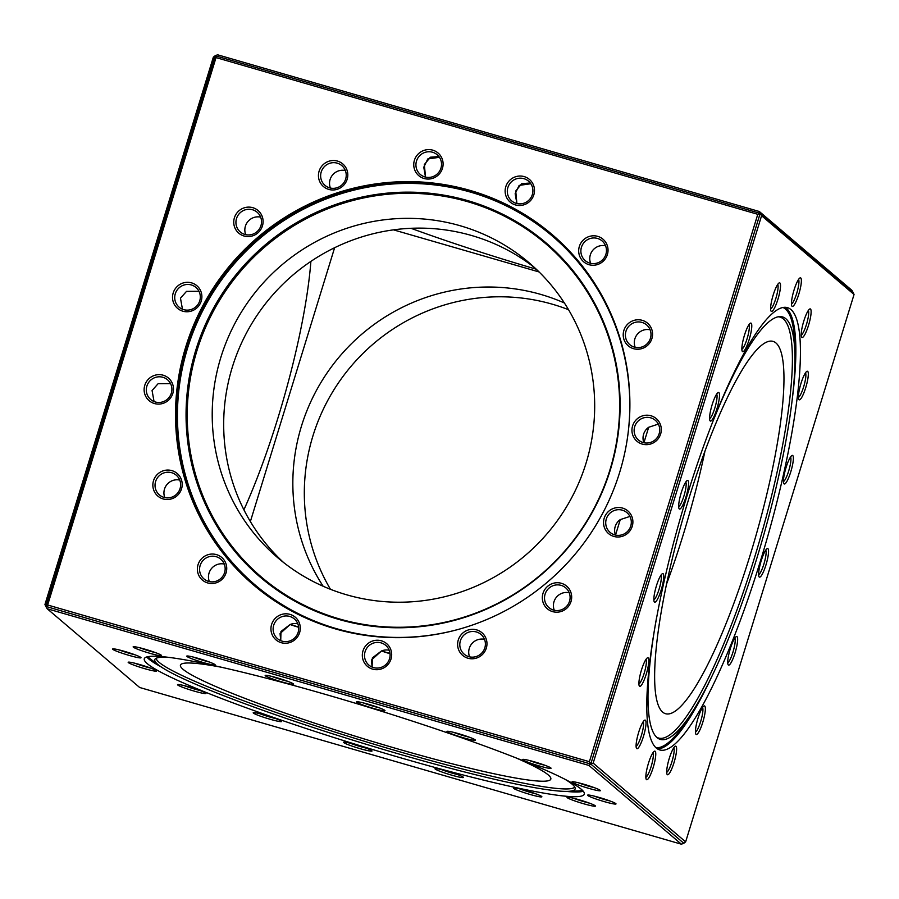 <?xml version="1.0" encoding="UTF-8"?>
<svg xmlns="http://www.w3.org/2000/svg" width="899" height="899" viewBox="0 0 899 899"><rect width="100%" height="100%" fill="white"/><g stroke="black" fill="none" stroke-linecap="round" stroke-linejoin="round"><path stroke-width="1.35" d="M530.815 183.733L529.095 183.093L521.723 183.643L515.723 191.015L516.891 203.534L515.161 193.69L519.15 185.408L530.815 183.733M439.431 157.303L437.712 156.662L430.34 157.213L424.339 164.573L425.508 177.092L423.777 167.248L427.767 158.966L439.431 157.303M536.276 269.217A193.768 16.519 17.1 0 1 410.955 228.29M217.592 54.794L759.34 211.512L851.825 290.265L853.207 292.602L760.183 213.378L215.198 55.727L217.592 54.794M393.504 229.852L539.119 271.97L393.504 229.852M685.645 841.869L854.05 294.479L761.577 215.715L593.171 763.105L685.645 841.869L683.802 843.273L590.778 764.038L760.183 213.378L759.34 211.512M643.448 736.438A14.878 2.877 -73.9 0 1 636.458 748.249A14.878 2.877 -73.9 0 1 638.661 732.359A14.878 2.877 -73.9 0 1 644.561 720.234A14.878 2.877 -73.9 0 1 643.448 736.438M636.087 746.282A12.968 2.506 106.1 0 0 641.335 735.652A12.968 2.506 106.1 0 0 643.201 721.695M653.202 767.476A14.878 2.877 -73.9 0 1 646.212 779.287A14.878 2.877 -73.9 0 1 648.415 763.397A14.878 2.877 -73.9 0 1 654.315 751.272A14.878 2.877 -73.9 0 1 653.202 767.476M645.842 777.332A12.968 2.506 106.1 0 0 651.101 766.701A12.968 2.506 106.1 0 0 652.955 752.744M674.048 762.498A14.878 2.877 -73.9 0 1 667.058 774.309A14.878 2.877 -73.9 0 1 669.261 758.419A14.878 2.877 -73.9 0 1 675.16 746.294A14.878 2.877 -73.9 0 1 674.048 762.498M666.687 772.342A12.968 2.506 106.1 0 0 671.935 761.711A12.968 2.506 106.1 0 0 673.801 747.754M702.793 722.245A14.878 2.877 -73.9 0 1 695.804 734.056A14.878 2.877 -73.9 0 1 698.006 718.166A14.878 2.877 -73.9 0 1 703.906 706.041A14.878 2.877 -73.9 0 1 702.793 722.245M695.433 732.089A12.968 2.506 106.1 0 0 700.692 721.459A12.968 2.506 106.1 0 0 702.546 707.502M735.079 652.854A14.878 2.877 -73.9 0 1 728.089 664.664A14.878 2.877 -73.9 0 1 730.291 648.775A14.878 2.877 -73.9 0 1 736.191 636.649A14.878 2.877 -73.9 0 1 735.079 652.854M727.718 662.698A12.968 2.506 106.1 0 0 732.977 652.067A12.968 2.506 106.1 0 0 734.831 638.11M765.982 564.875A14.878 2.877 -73.9 0 1 758.992 576.697A14.878 2.877 -73.9 0 1 761.195 560.807A14.878 2.877 -73.9 0 1 767.094 548.671A14.878 2.877 -73.9 0 1 765.982 564.875M758.621 574.731A12.968 2.506 106.1 0 0 763.88 564.1A12.968 2.506 106.1 0 0 765.734 550.143M790.805 471.728A14.878 2.877 -73.9 0 1 783.816 483.538A14.878 2.877 -73.9 0 1 786.018 467.649A14.878 2.877 -73.9 0 1 791.918 455.523A14.878 2.877 -73.9 0 1 790.805 471.728M783.445 481.572A12.968 2.506 106.1 0 0 788.693 470.941A12.968 2.506 106.1 0 0 790.558 456.984M805.751 387.57A14.878 2.877 -73.9 0 1 798.761 399.381A14.878 2.877 -73.9 0 1 800.964 383.491A14.878 2.877 -73.9 0 1 806.864 371.366A14.878 2.877 -73.9 0 1 805.751 387.57M798.391 397.414A12.968 2.506 106.1 0 0 803.65 386.795A12.968 2.506 106.1 0 0 805.504 372.827M808.561 325.224A14.878 2.877 -73.9 0 1 801.571 337.035A14.878 2.877 -73.9 0 1 803.773 321.145A14.878 2.877 -73.9 0 1 809.684 309.02A14.878 2.877 -73.9 0 1 808.561 325.224M801.211 335.08A12.968 2.506 106.1 0 0 806.459 324.449A12.968 2.506 106.1 0 0 808.325 310.481M798.806 294.187A14.878 2.877 -73.9 0 1 791.817 305.997A14.878 2.877 -73.9 0 1 794.019 290.107A14.878 2.877 -73.9 0 1 799.919 277.971A14.878 2.877 -73.9 0 1 798.806 294.187M791.446 304.031A12.968 2.506 106.1 0 0 796.705 293.4A12.968 2.506 106.1 0 0 798.559 279.443M777.961 299.165A14.878 2.877 -73.9 0 1 770.971 310.975A14.878 2.877 -73.9 0 1 773.174 295.086A14.878 2.877 -73.9 0 1 779.085 282.96A14.878 2.877 -73.9 0 1 777.961 299.165M770.612 309.009A12.968 2.506 106.1 0 0 775.859 298.389A12.968 2.506 106.1 0 0 777.725 284.421M749.215 339.417A14.878 2.877 -73.9 0 1 742.226 351.228A14.878 2.877 -73.9 0 1 744.428 335.338A14.878 2.877 -73.9 0 1 750.328 323.213A14.878 2.877 -73.9 0 1 749.215 339.417M741.855 349.262A12.968 2.506 106.1 0 0 747.114 338.631A12.968 2.506 106.1 0 0 748.968 324.674M716.93 408.809A14.878 2.877 -73.9 0 1 709.94 420.62A14.878 2.877 -73.9 0 1 712.143 404.73A14.878 2.877 -73.9 0 1 718.043 392.605A14.878 2.877 -73.9 0 1 716.93 408.809M709.569 418.664A12.968 2.506 106.1 0 0 714.829 408.034A12.968 2.506 106.1 0 0 716.683 394.077M686.027 496.776A14.878 2.877 -73.9 0 1 679.037 508.598A14.878 2.877 -73.9 0 1 681.24 492.708A14.878 2.877 -73.9 0 1 687.139 480.572A14.878 2.877 -73.9 0 1 686.027 496.776M678.666 506.631A12.968 2.506 106.1 0 0 683.925 496.001A12.968 2.506 106.1 0 0 685.78 482.044M661.203 589.935A14.878 2.877 -73.9 0 1 654.214 601.746A14.878 2.877 -73.9 0 1 656.416 585.856A14.878 2.877 -73.9 0 1 662.327 573.731A14.878 2.877 -73.9 0 1 661.203 589.935M653.854 599.779A12.968 2.506 106.1 0 0 659.102 589.148A12.968 2.506 106.1 0 0 660.967 575.191M646.257 674.093A14.878 2.877 -73.9 0 1 639.268 685.903A14.878 2.877 -73.9 0 1 641.47 670.013A14.878 2.877 -73.9 0 1 647.37 657.888A14.878 2.877 -73.9 0 1 646.257 674.093M638.897 683.937A12.968 2.506 106.1 0 0 644.156 673.306A12.968 2.506 106.1 0 0 646.01 659.349M686.578 497.248A230.189 44.512 106.1 0 0 659.641 749.912A230.189 44.512 106.1 0 0 760.644 560.335A230.189 44.512 106.1 0 0 787.58 307.672A230.189 44.512 106.1 0 0 686.578 497.248M656.573 617.624A219.895 42.511 106.1 0 0 657.574 738.012A219.895 42.511 106.1 0 0 692.196 712.154A219.895 42.511 106.1 0 0 756.834 558.301A219.895 42.511 106.1 0 0 794.941 356.97A219.895 42.511 106.1 0 0 779.467 316.628A219.895 42.511 106.1 0 0 714.357 417.889M656.641 737.225A219.064 42.354 106.1 0 0 754.542 557.56A219.064 42.354 106.1 0 0 778.264 316.796M688.128 500.99A193.768 37.466 106.1 0 0 665.451 713.682A193.768 37.466 106.1 0 0 750.474 554.099A193.768 37.466 106.1 0 0 773.14 341.406A193.768 37.466 106.1 0 0 688.128 500.99M666.44 584.35A193.768 37.466 106.1 0 0 683.251 534.647A193.768 37.466 106.1 0 0 704.928 451.298M216.03 57.592L47.636 604.993L589.384 761.7L757.79 214.31L216.03 57.592L215.198 55.727L45.793 606.398L215.198 55.727L760.183 213.378L853.207 292.602L854.05 294.479M761.577 215.715L760.183 213.378L590.778 764.038L593.171 763.105M330.45 589.283A193.768 189.386 130.4 0 1 312.931 435.903A193.768 189.386 130.4 0 1 568.55 309.717M323.134 586.238A193.768 189.386 130.4 0 1 301.457 426.126A193.768 189.386 130.4 0 1 564.381 302.985M334.619 247.719L250.372 521.555L334.619 247.719M310.885 261.395A193.768 37.466 -73.9 0 1 278.106 417.451A193.768 37.466 -73.9 0 1 243.91 509.812M47.636 604.993L45.793 606.398L590.778 764.038L45.793 606.398L44.95 604.521L213.355 57.131L215.198 55.727M579.338 246.472A14.878 14.541 130.4 0 1 597.723 236.358A14.878 14.541 130.4 0 1 607.376 254.574A14.878 14.541 130.4 0 1 589.002 264.688A14.878 14.541 130.4 0 1 579.338 246.472M605.892 254.316A12.968 12.676 -49.6 0 0 602.072 240.91A12.968 12.676 -49.6 0 0 581.451 247.247A12.968 12.676 -49.6 0 0 585.26 260.654A12.968 12.676 -49.6 0 0 605.892 254.316M505.789 186.711A14.878 14.541 130.4 0 1 524.162 176.597A14.878 14.541 130.4 0 1 533.826 194.825A14.878 14.541 130.4 0 1 515.442 204.927A14.878 14.541 130.4 0 1 505.789 186.711M532.332 194.566A12.968 12.676 -49.6 0 0 528.522 181.148A12.968 12.676 -49.6 0 0 507.89 187.486A12.968 12.676 -49.6 0 0 511.7 200.904A12.968 12.676 -49.6 0 0 532.332 194.566M414.405 160.28A14.878 14.541 130.4 0 1 432.779 150.167A14.878 14.541 130.4 0 1 442.443 168.383A14.878 14.541 130.4 0 1 424.058 178.496A14.878 14.541 130.4 0 1 414.405 160.28M440.948 168.124A12.968 12.676 -49.6 0 0 437.139 154.718A12.968 12.676 -49.6 0 0 416.507 161.056A12.968 12.676 -49.6 0 0 420.316 174.462A12.968 12.676 -49.6 0 0 440.948 168.124M319.1 171.192A14.878 14.541 130.4 0 1 337.485 161.078A14.878 14.541 130.4 0 1 347.149 179.294A14.878 14.541 130.4 0 1 328.764 189.408A14.878 14.541 130.4 0 1 319.1 171.192M345.654 179.036A12.968 12.676 -49.6 0 0 341.834 165.63A12.968 12.676 -49.6 0 0 321.213 171.967A12.968 12.676 -49.6 0 0 325.022 185.374A12.968 12.676 -49.6 0 0 345.654 179.036M234.403 217.783A14.878 14.541 130.4 0 1 252.776 207.68A14.878 14.541 130.4 0 1 262.441 225.896A14.878 14.541 130.4 0 1 244.056 236.01A14.878 14.541 130.4 0 1 234.403 217.783M260.946 225.638A12.968 12.676 -49.6 0 0 257.136 212.231A12.968 12.676 -49.6 0 0 236.504 218.569A12.968 12.676 -49.6 0 0 240.314 231.976A12.968 12.676 -49.6 0 0 260.946 225.638M173.181 292.984A14.878 14.541 130.4 0 1 191.566 282.87A14.878 14.541 130.4 0 1 201.23 301.086A14.878 14.541 130.4 0 1 182.845 311.2A14.878 14.541 130.4 0 1 173.181 292.984M199.735 300.828A12.968 12.676 -49.6 0 0 195.926 287.422A12.968 12.676 -49.6 0 0 175.294 293.759A12.968 12.676 -49.6 0 0 179.103 307.166A12.968 12.676 -49.6 0 0 199.735 300.828M144.784 385.311A14.878 14.541 130.4 0 1 163.157 375.209A14.878 14.541 130.4 0 1 172.822 393.425A14.878 14.541 130.4 0 1 154.437 403.539A14.878 14.541 130.4 0 1 144.784 385.311M171.327 393.166A12.968 12.676 -49.6 0 0 167.517 379.76A12.968 12.676 -49.6 0 0 146.885 386.098A12.968 12.676 -49.6 0 0 150.695 399.504A12.968 12.676 -49.6 0 0 171.327 393.166M153.504 480.74A14.878 14.541 130.4 0 1 171.889 470.627A14.878 14.541 130.4 0 1 181.542 488.854A14.878 14.541 130.4 0 1 163.168 498.956A14.878 14.541 130.4 0 1 153.504 480.74M180.058 488.584A12.968 12.676 -49.6 0 0 176.238 475.178A12.968 12.676 -49.6 0 0 155.606 481.516A12.968 12.676 -49.6 0 0 159.426 494.922A12.968 12.676 -49.6 0 0 180.058 488.584M198.038 564.718A14.878 14.541 130.4 0 1 216.412 554.604A14.878 14.541 130.4 0 1 226.076 572.832A14.878 14.541 130.4 0 1 207.703 582.945A14.878 14.541 130.4 0 1 198.038 564.718M224.581 572.573A12.968 12.676 -49.6 0 0 220.772 559.167A12.968 12.676 -49.6 0 0 200.14 565.505A12.968 12.676 -49.6 0 0 203.961 578.911A12.968 12.676 -49.6 0 0 224.581 572.573M271.599 624.479A14.878 14.541 130.4 0 1 289.972 614.365A14.878 14.541 130.4 0 1 299.637 632.593A14.878 14.541 130.4 0 1 281.252 642.695A14.878 14.541 130.4 0 1 271.599 624.479M298.142 632.334A12.968 12.676 -49.6 0 0 294.333 618.917A12.968 12.676 -49.6 0 0 273.701 625.255A12.968 12.676 -49.6 0 0 277.51 638.672A12.968 12.676 -49.6 0 0 298.142 632.334M362.982 650.91A14.878 14.541 130.4 0 1 381.356 640.796A14.878 14.541 130.4 0 1 391.02 659.023A14.878 14.541 130.4 0 1 372.636 669.137A14.878 14.541 130.4 0 1 362.982 650.91M389.525 658.765A12.968 12.676 -49.6 0 0 385.716 645.358A12.968 12.676 -49.6 0 0 365.084 651.696A12.968 12.676 -49.6 0 0 368.893 665.103A12.968 12.676 -49.6 0 0 389.525 658.765M458.276 639.998A14.878 14.541 130.4 0 1 476.65 629.884A14.878 14.541 130.4 0 1 486.314 648.112A14.878 14.541 130.4 0 1 467.941 658.225A14.878 14.541 130.4 0 1 458.276 639.998M484.819 647.853A12.968 12.676 -49.6 0 0 481.01 634.447A12.968 12.676 -49.6 0 0 460.378 640.785A12.968 12.676 -49.6 0 0 464.199 654.191A12.968 12.676 -49.6 0 0 484.819 647.853M542.974 593.396A14.878 14.541 130.4 0 1 561.358 583.294A14.878 14.541 130.4 0 1 571.022 601.51A14.878 14.541 130.4 0 1 552.638 611.623A14.878 14.541 130.4 0 1 542.974 593.396M569.528 601.251A12.968 12.676 -49.6 0 0 565.718 587.845A12.968 12.676 -49.6 0 0 545.086 594.183A12.968 12.676 -49.6 0 0 548.896 607.589A12.968 12.676 -49.6 0 0 569.528 601.251M604.195 518.206A14.878 14.541 130.4 0 1 622.569 508.092A14.878 14.541 130.4 0 1 632.233 526.32A14.878 14.541 130.4 0 1 613.86 536.433A14.878 14.541 130.4 0 1 604.195 518.206M630.738 526.061A12.968 12.676 -49.6 0 0 626.929 512.655A12.968 12.676 -49.6 0 0 606.297 518.993A12.968 12.676 -49.6 0 0 610.106 532.399A12.968 12.676 -49.6 0 0 630.738 526.061M632.604 425.868A14.878 14.541 130.4 0 1 650.977 415.765A14.878 14.541 130.4 0 1 660.641 433.981A14.878 14.541 130.4 0 1 642.257 444.095A14.878 14.541 130.4 0 1 632.604 425.868M659.147 433.723A12.968 12.676 -49.6 0 0 655.337 420.316A12.968 12.676 -49.6 0 0 634.705 426.654A12.968 12.676 -49.6 0 0 638.515 440.061A12.968 12.676 -49.6 0 0 659.147 433.723M623.872 330.45A14.878 14.541 130.4 0 1 642.246 320.336A14.878 14.541 130.4 0 1 651.91 338.563A14.878 14.541 130.4 0 1 633.537 348.677A14.878 14.541 130.4 0 1 623.872 330.45M650.426 338.305A12.968 12.676 -49.6 0 0 646.606 324.899A12.968 12.676 -49.6 0 0 625.974 331.237A12.968 12.676 -49.6 0 0 629.794 344.643A12.968 12.676 -49.6 0 0 650.426 338.305M569.213 592.744A12.968 12.676 -49.6 0 0 554.29 610.264M484.516 639.346A12.968 12.676 -49.6 0 0 469.593 656.866M389.211 650.258A12.968 12.676 -49.6 0 0 381.491 650.966A12.968 1.101 -162.9 0 0 389.627 653.584A12.968 1.101 -162.9 0 0 390.042 653.697M372.355 657.888L381.491 650.966L371.444 660.001L372.119 667.092L372.355 657.888M297.827 623.827A12.968 12.676 -49.6 0 0 290.107 624.535A12.968 1.101 -162.9 0 0 298.243 627.142A12.968 1.101 -162.9 0 0 298.659 627.266M280.971 631.458L290.107 624.535L280.061 633.57L280.735 640.65L280.971 631.458M224.278 564.066A12.968 12.676 -49.6 0 0 209.355 581.586M179.744 480.077A12.968 12.676 -49.6 0 0 164.82 497.608M154.044 401.538L152.066 390.514L158.123 383.682L170.552 383.615M182.452 309.2L180.474 298.176L186.531 291.355L198.96 291.287M260.643 217.131A12.968 12.676 -49.6 0 0 245.719 234.65M345.34 170.529A12.968 12.676 -49.6 0 0 330.416 188.06M605.578 245.809A12.968 12.676 -49.6 0 0 590.654 263.34M650.112 329.798A12.968 12.676 -49.6 0 0 635.188 347.317M648.685 427.272A12.968 12.676 -49.6 0 0 643.909 442.735L648.685 427.272L658.326 424.103M620.276 519.6A12.968 12.676 -49.6 0 0 615.512 535.074L620.276 519.6L629.918 516.431M619.658 472.402A230.189 224.997 -49.6 0 0 551.964 234.403A230.189 224.997 -49.6 0 0 185.756 346.89A230.189 224.997 -49.6 0 0 253.451 584.889A230.189 224.997 -49.6 0 0 619.658 472.402M195.836 350.014A219.895 214.928 -49.6 0 0 338.653 619.366A219.895 214.928 -49.6 0 0 610.32 469.907A219.895 214.928 -49.6 0 0 467.502 200.556A219.895 214.928 -49.6 0 0 195.836 350.014M609.904 469.997A219.064 214.108 -49.6 0 0 467.626 201.668A219.064 214.108 -49.6 0 0 196.982 350.554A219.064 214.108 -49.6 0 0 339.271 618.894A219.064 214.108 -49.6 0 0 609.904 469.997M586.069 463.097A193.768 189.386 -49.6 0 0 529.084 262.766A193.768 189.386 -49.6 0 0 220.828 357.454A193.768 189.386 -49.6 0 0 277.813 557.796A193.768 189.386 -49.6 0 0 586.069 463.097M534.714 267.767A193.768 189.386 -49.6 0 0 232.302 367.219A193.768 189.386 -49.6 0 0 283.646 562.56M390.02 653.438L381.491 650.966L390.02 653.438M298.637 626.996L290.107 624.535L298.637 626.996M760.183 213.378L757.79 214.31M681.408 844.206L588.935 765.442L47.175 608.735L139.66 687.488L681.408 844.206L683.802 843.273L590.778 764.038L589.384 761.7M149.74 653.258A14.878 1.27 17.1 0 1 133.209 646.763A14.878 1.27 17.1 0 1 144.953 649.179A14.878 1.27 17.1 0 1 161.539 655.472A14.878 1.27 17.1 0 1 149.74 653.258M139.705 647.763A12.968 1.101 -162.9 0 0 149.987 651.179A12.968 1.101 -162.9 0 0 155.606 652.663M129.175 655.416A14.878 1.27 17.1 0 1 112.656 648.921A14.878 1.27 17.1 0 1 124.399 651.337A14.878 1.27 17.1 0 1 140.986 657.63A14.878 1.27 17.1 0 1 129.175 655.416M119.14 649.932A12.968 1.101 -162.9 0 0 129.434 653.337A12.968 1.101 -162.9 0 0 135.041 654.82M144.784 668.699A14.878 1.27 17.1 0 1 128.254 662.203A14.878 1.27 17.1 0 1 139.997 664.619A14.878 1.27 17.1 0 1 156.583 670.912A14.878 1.27 17.1 0 1 144.784 668.699M134.749 663.215A12.968 1.101 -162.9 0 0 145.031 666.62A12.968 1.101 -162.9 0 0 150.65 668.103M194.162 691.095A14.878 1.27 17.1 0 1 177.631 684.589A14.878 1.27 17.1 0 1 189.374 687.016A14.878 1.27 17.1 0 1 205.961 693.309A14.878 1.27 17.1 0 1 194.162 691.095M184.126 685.6A12.968 1.101 -162.9 0 0 194.409 689.016A12.968 1.101 -162.9 0 0 200.028 690.499M269.812 719.178A14.878 1.27 17.1 0 1 253.282 712.682A14.878 1.27 17.1 0 1 265.025 715.098A14.878 1.27 17.1 0 1 281.612 721.391A14.878 1.27 17.1 0 1 269.812 719.178M259.777 713.694A12.968 1.101 -162.9 0 0 270.06 717.099A12.968 1.101 -162.9 0 0 275.678 718.582M360.207 748.687A14.878 1.27 17.1 0 1 343.676 742.181A14.878 1.27 17.1 0 1 355.42 744.608A14.878 1.27 17.1 0 1 372.006 750.901A14.878 1.27 17.1 0 1 360.207 748.687M350.172 743.192A12.968 1.101 -162.9 0 0 360.454 746.608A12.968 1.101 -162.9 0 0 366.073 748.092M451.59 775.118A14.878 1.27 17.1 0 1 435.06 768.623A14.878 1.27 17.1 0 1 446.803 771.039A14.878 1.27 17.1 0 1 463.39 777.332A14.878 1.27 17.1 0 1 451.59 775.118M441.555 769.634A12.968 1.101 -162.9 0 0 451.837 773.039A12.968 1.101 -162.9 0 0 457.456 774.522M530.05 794.458A14.878 1.27 17.1 0 1 513.52 787.951A14.878 1.27 17.1 0 1 525.263 790.378A14.878 1.27 17.1 0 1 541.85 796.671A14.878 1.27 17.1 0 1 530.05 794.458M520.015 788.962A12.968 1.101 -162.9 0 0 530.298 792.379A12.968 1.101 -162.9 0 0 535.916 793.862M583.631 803.751A14.878 1.27 17.1 0 1 567.112 797.256A14.878 1.27 17.1 0 1 578.844 799.683A14.878 1.27 17.1 0 1 595.441 805.965A14.878 1.27 17.1 0 1 583.631 803.751M573.596 798.267A12.968 1.101 -162.9 0 0 583.889 801.672A12.968 1.101 -162.9 0 0 589.497 803.155M604.195 801.593A14.878 1.27 17.1 0 1 587.665 795.098A14.878 1.27 17.1 0 1 599.408 797.514A14.878 1.27 17.1 0 1 615.995 803.807A14.878 1.27 17.1 0 1 604.195 801.593M594.16 796.109A12.968 1.101 -162.9 0 0 604.443 799.514A12.968 1.101 -162.9 0 0 610.061 800.998M588.598 788.311A14.878 1.27 17.1 0 1 572.067 781.815A14.878 1.27 17.1 0 1 583.811 784.231A14.878 1.27 17.1 0 1 600.397 790.524A14.878 1.27 17.1 0 1 588.598 788.311M578.563 782.815A12.968 1.101 -162.9 0 0 588.845 786.232A12.968 1.101 -162.9 0 0 594.464 787.715M539.209 765.926A14.878 1.27 17.1 0 1 522.69 759.419A14.878 1.27 17.1 0 1 534.422 761.846A14.878 1.27 17.1 0 1 551.02 768.139A14.878 1.27 17.1 0 1 539.209 765.926M529.174 760.43A12.968 1.101 -162.9 0 0 539.467 763.847A12.968 1.101 -162.9 0 0 545.075 765.319M463.569 737.832A14.878 1.27 17.1 0 1 447.039 731.337A14.878 1.27 17.1 0 1 458.782 733.753A14.878 1.27 17.1 0 1 475.369 740.046A14.878 1.27 17.1 0 1 463.569 737.832M453.534 732.348A12.968 1.101 -162.9 0 0 463.817 735.753A12.968 1.101 -162.9 0 0 469.435 737.236M373.164 708.322A14.878 1.27 17.1 0 1 356.645 701.827A14.878 1.27 17.1 0 1 368.376 704.254A14.878 1.27 17.1 0 1 384.974 710.547A14.878 1.27 17.1 0 1 373.164 708.322M363.129 702.838A12.968 1.101 -162.9 0 0 373.422 706.254A12.968 1.101 -162.9 0 0 379.03 707.727M281.78 681.891A14.878 1.27 17.1 0 1 265.261 675.396A14.878 1.27 17.1 0 1 276.993 677.812A14.878 1.27 17.1 0 1 293.591 684.105A14.878 1.27 17.1 0 1 281.78 681.891M271.745 676.408A12.968 1.101 -162.9 0 0 282.039 679.813A12.968 1.101 -162.9 0 0 287.646 681.296M203.331 662.552A14.878 1.27 17.1 0 1 186.801 656.056A14.878 1.27 17.1 0 1 198.544 658.484A14.878 1.27 17.1 0 1 215.131 664.777A14.878 1.27 17.1 0 1 203.331 662.552M193.296 657.068A12.968 1.101 -162.9 0 0 203.579 660.473A12.968 1.101 -162.9 0 0 209.197 661.956M327.258 694.927A230.189 19.632 -162.9 0 0 144.278 658.787A230.189 19.632 -162.9 0 0 401.325 758.003A230.189 19.632 -162.9 0 0 584.305 794.154A230.189 19.632 -162.9 0 0 327.258 694.927M168.652 657.36A219.895 18.755 -162.9 0 0 155.066 659.102A219.895 18.755 -162.9 0 0 159.393 665.665A219.895 18.755 -162.9 0 0 400.336 754.418A219.895 18.755 -162.9 0 0 567.943 791.345A219.895 18.755 -162.9 0 0 575.203 788.356A219.895 18.755 -162.9 0 0 564.954 779.276M156.19 658.259A219.064 18.677 -162.9 0 0 400.875 752.126A219.064 18.677 -162.9 0 0 574.753 787.03M221.435 667.249A193.768 16.519 -162.9 0 0 180.441 665.136A193.768 16.519 -162.9 0 0 396.807 748.653A193.768 16.519 -162.9 0 0 550.829 779.085A193.768 16.519 -162.9 0 0 515.734 757.79M45.793 606.398L47.175 608.735M590.778 764.038L588.935 765.442M711.727 676.632A230.189 44.512 -73.9 0 1 657.405 748.912M655.764 747.642A229.166 44.309 106.1 0 0 687.78 718.998L692.196 712.154M794.941 356.97L794.862 348.834A229.166 44.309 106.1 0 0 783.074 307.514M785.153 307.323A230.189 44.512 -73.9 0 1 792.491 397.437M253.855 585.238A230.189 224.997 130.4 0 1 186.554 347.565A230.189 224.997 130.4 0 1 552.357 234.74M627.76 435.757A229.166 223.986 -49.6 0 0 452.512 187.734A229.166 223.986 -49.6 0 0 187.633 347.947A229.166 223.986 -49.6 0 0 241.325 572.169A229.166 223.986 -49.6 0 0 464.311 627.682M161.033 666.822A230.189 19.632 17.1 0 1 146.751 656.967M147.998 656.663A229.166 19.542 -162.9 0 0 151.706 659.967L159.393 665.665M567.943 791.345L577.495 790.963A229.166 19.542 -162.9 0 0 582.417 790.3M583.294 791.266A230.189 19.632 17.1 0 1 565.932 791.378"/></g></svg>
